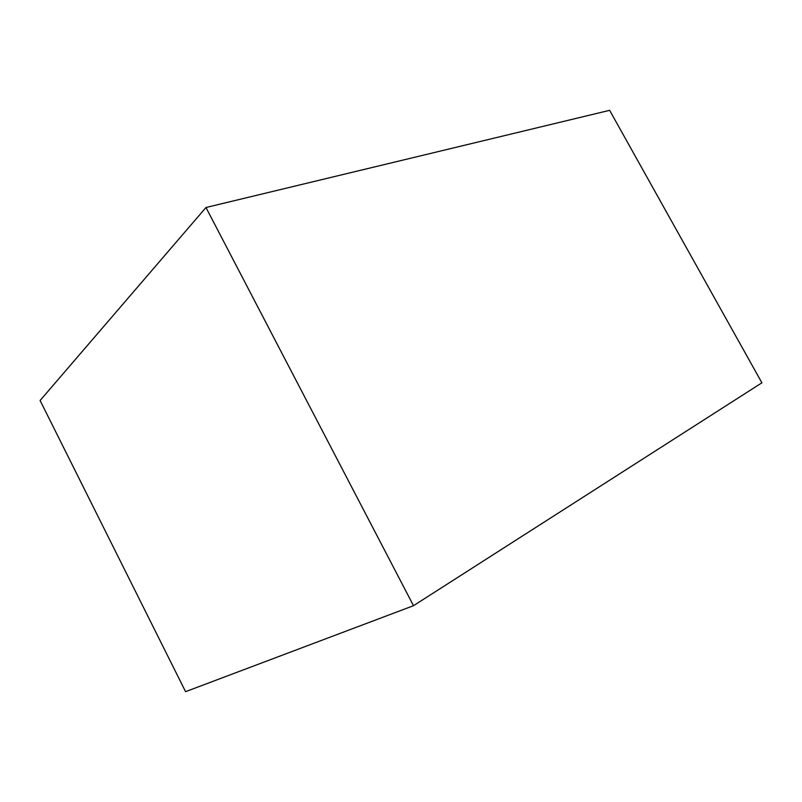<?xml version="1.0" encoding="UTF-8"?>
<svg xmlns="http://www.w3.org/2000/svg" width="802" height="802" viewBox="0 0 802 802"><rect width="100%" height="100%" fill="white"/><g stroke="black" fill="none" stroke-linecap="round" stroke-linejoin="round"><path stroke-width="1.2" d="M205.974 207.507L40.1 400.499L185.573 691.675L413.501 605.69L205.974 207.507L609.63 110.325L761.9 382.805L413.501 605.69"/></g></svg>
